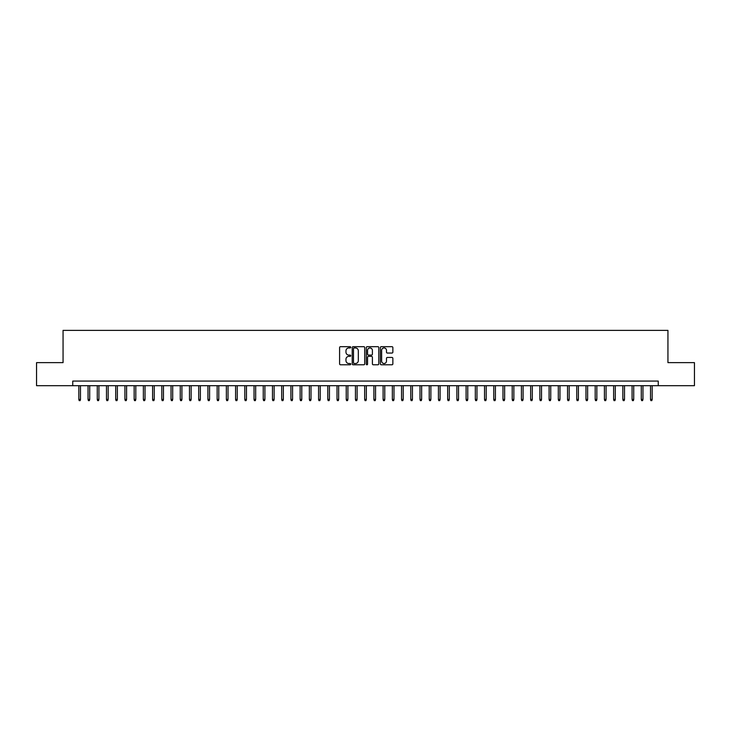 <?xml version="1.0" encoding="UTF-8"?>
<svg xmlns="http://www.w3.org/2000/svg" width="731" height="731" viewBox="0 0 731 731"><rect width="100%" height="100%" fill="white"/><g stroke="black" fill="none" stroke-linecap="round" stroke-linejoin="round"><path stroke-width="1.1" d="M350.743 347.307A0.63 0.63 0 0 0 350.112 346.677L340.5 346.677A0.905 0.905 0 0 0 339.595 347.581L339.595 363.874A0.905 0.905 0 0 0 340.5 364.778L350.112 364.778A0.63 0.63 0 0 0 350.743 364.148A0.63 0.63 0 0 0 350.112 363.508L348.87 363.508A2.897 2.897 0 0 1 345.973 360.611L345.973 359.259A2.897 2.897 0 0 1 348.87 356.362L350.112 356.362A0.63 0.63 0 0 0 350.743 355.723A0.63 0.63 0 0 0 350.112 355.092L348.87 355.092A2.897 2.897 0 0 1 345.973 352.196L345.973 350.834A2.897 2.897 0 0 1 348.87 347.947L350.112 347.947A0.63 0.63 0 0 0 350.743 347.307M391.953 353.055A0.905 0.905 0 0 0 392.858 352.15L392.858 347.581A0.905 0.905 0 0 0 391.953 346.677L381.271 346.677A0.905 0.905 0 0 0 380.367 347.581L380.367 363.874A0.905 0.905 0 0 0 381.271 364.778L391.953 364.778A0.905 0.905 0 0 0 392.858 363.874L392.858 358.354A0.905 0.905 0 0 0 391.953 357.45L387.384 357.45A0.905 0.905 0 0 0 386.48 358.354L386.48 361.087A2.421 2.421 0 0 1 384.058 363.508A2.421 2.421 0 0 1 381.637 361.087L381.637 350.359A2.421 2.421 0 0 1 384.058 347.947A2.421 2.421 0 0 1 386.48 350.359L386.48 352.15A0.905 0.905 0 0 0 387.384 353.055L391.953 353.055M72.744 385.694L36.55 385.694L36.55 362.64L63.058 362.64L63.058 330.366L667.942 330.366L667.942 362.64L694.45 362.64L694.45 385.694L658.256 385.694L658.256 381.079L72.744 381.079L72.744 385.694L658.256 385.694M364.705 347.581A0.905 0.905 0 0 0 363.8 346.677L353.119 346.677A0.905 0.905 0 0 0 352.214 347.581L352.214 363.874A0.905 0.905 0 0 0 353.119 364.778L363.8 364.778A0.905 0.905 0 0 0 364.705 363.874L364.705 347.581M367.2 346.677L377.881 346.677A0.905 0.905 0 0 1 378.786 347.581L378.786 363.874A0.905 0.905 0 0 1 377.881 364.778L373.303 364.778A0.905 0.905 0 0 1 372.399 363.874L372.399 357.267A0.905 0.905 0 0 0 371.494 356.362L368.461 356.362A0.905 0.905 0 0 0 367.556 357.267L367.556 364.148A0.63 0.63 0 0 1 366.925 364.778A0.63 0.63 0 0 1 366.295 364.148L366.295 347.581A0.905 0.905 0 0 1 367.2 346.677M354.115 347.947A0.63 0.63 0 0 0 353.484 348.577L353.484 362.878A0.63 0.63 0 0 0 354.115 363.508L355.43 363.508A2.897 2.897 0 0 0 358.327 360.611L358.327 350.834A2.897 2.897 0 0 0 355.43 347.947L354.115 347.947M372.399 350.405A2.421 2.421 0 0 0 369.977 347.983A2.421 2.421 0 0 0 367.556 350.405L367.556 354.188A0.905 0.905 0 0 0 368.461 355.092L371.494 355.092A0.905 0.905 0 0 0 372.399 354.188L372.399 350.405M80.483 399.437L80.118 400.634L79.195 400.634L78.829 399.437L80.483 399.437L80.483 385.694M78.829 399.437L78.829 385.694M89.712 399.437L89.337 400.634L88.414 400.634L88.049 399.437L89.712 399.437L89.712 385.694M88.049 399.437L88.049 385.694M98.932 399.437L98.557 400.634L97.634 400.634L97.269 399.437L98.932 399.437L98.932 385.694M97.269 399.437L97.269 385.694M108.151 399.437L107.777 400.634L106.854 400.634L106.488 399.437L108.151 399.437L108.151 385.694M106.488 399.437L106.488 385.694M117.371 399.437L116.997 400.634L116.083 400.634L115.708 399.437L117.371 399.437L117.371 385.694M115.708 399.437L115.708 385.694M126.591 399.437L126.225 400.634L125.303 400.634L124.928 399.437L126.591 399.437L126.591 385.694M124.928 399.437L124.928 385.694M135.811 399.437L135.445 400.634L134.522 400.634L134.148 399.437L135.811 399.437L135.811 385.694M134.148 399.437L134.148 385.694M145.03 399.437L144.665 400.634L143.742 400.634L143.377 399.437L145.03 399.437L145.03 385.694M143.377 399.437L143.377 385.694M154.25 399.437L153.885 400.634L152.962 400.634L152.596 399.437L154.25 399.437L154.25 385.694M152.596 399.437L152.596 385.694M163.47 399.437L163.104 400.634L162.181 400.634L161.816 399.437L163.47 399.437L163.47 385.694M161.816 399.437L161.816 385.694M172.699 399.437L172.324 400.634L171.401 400.634L171.036 399.437L172.699 399.437L172.699 385.694M171.036 399.437L171.036 385.694M181.918 399.437L181.544 400.634L180.621 400.634L180.255 399.437L181.918 399.437L181.918 385.694M180.255 399.437L180.255 385.694M191.138 399.437L190.764 400.634L189.841 400.634L189.475 399.437L191.138 399.437L191.138 385.694M189.475 399.437L189.475 385.694M200.358 399.437L199.983 400.634L199.07 400.634L198.695 399.437L200.358 399.437L200.358 385.694M198.695 399.437L198.695 385.694M209.578 399.437L209.212 400.634L208.289 400.634L207.915 399.437L209.578 399.437L209.578 385.694M207.915 399.437L207.915 385.694M218.797 399.437L218.432 400.634L217.509 400.634L217.134 399.437L218.797 399.437L218.797 385.694M217.134 399.437L217.134 385.694M228.017 399.437L227.652 400.634L226.729 400.634L226.363 399.437L228.017 399.437L228.017 385.694M226.363 399.437L226.363 385.694M237.237 399.437L236.871 400.634L235.949 400.634L235.583 399.437L237.237 399.437L237.237 385.694M235.583 399.437L235.583 385.694M246.457 399.437L246.091 400.634L245.168 400.634L244.803 399.437L246.457 399.437L246.457 385.694M244.803 399.437L244.803 385.694M255.676 399.437L255.311 400.634L254.388 400.634L254.022 399.437L255.676 399.437L255.676 385.694M254.022 399.437L254.022 385.694M264.905 399.437L264.531 400.634L263.608 400.634L263.242 399.437L264.905 399.437L264.905 385.694M263.242 399.437L263.242 385.694M274.125 399.437L273.75 400.634L272.827 400.634L272.462 399.437L274.125 399.437L274.125 385.694M272.462 399.437L272.462 385.694M283.345 399.437L282.97 400.634L282.056 400.634L281.682 399.437L283.345 399.437L283.345 385.694M281.682 399.437L281.682 385.694M292.564 399.437L292.199 400.634L291.276 400.634L290.901 399.437L292.564 399.437L292.564 385.694M290.901 399.437L290.901 385.694M301.784 399.437L301.419 400.634L300.496 400.634L300.121 399.437L301.784 399.437L301.784 385.694M300.121 399.437L300.121 385.694M311.004 399.437L310.638 400.634L309.716 400.634L309.35 399.437L311.004 399.437L311.004 385.694M309.35 399.437L309.35 385.694M320.224 399.437L319.858 400.634L318.935 400.634L318.57 399.437L320.224 399.437L320.224 385.694M318.57 399.437L318.57 385.694M329.443 399.437L329.078 400.634L328.155 400.634L327.79 399.437L329.443 399.437L329.443 385.694M327.79 399.437L327.79 385.694M338.663 399.437L338.298 400.634L337.375 400.634L337.009 399.437L338.663 399.437L338.663 385.694M337.009 399.437L337.009 385.694M347.892 399.437L347.517 400.634L346.595 400.634L346.229 399.437L347.892 399.437L347.892 385.694M346.229 399.437L346.229 385.694M357.112 399.437L356.737 400.634L355.814 400.634L355.449 399.437L357.112 399.437L357.112 385.694M355.449 399.437L355.449 385.694M366.332 399.437L365.957 400.634L365.043 400.634L364.668 399.437L366.332 399.437L366.332 385.694M364.668 399.437L364.668 385.694M375.551 399.437L375.186 400.634L374.263 400.634L373.888 399.437L375.551 399.437L375.551 385.694M373.888 399.437L373.888 385.694M384.771 399.437L384.405 400.634L383.483 400.634L383.108 399.437L384.771 399.437L384.771 385.694M383.108 399.437L383.108 385.694M393.991 399.437L393.625 400.634L392.702 400.634L392.337 399.437L393.991 399.437L393.991 385.694M392.337 399.437L392.337 385.694M403.21 399.437L402.845 400.634L401.922 400.634L401.557 399.437L403.21 399.437L403.21 385.694M401.557 399.437L401.557 385.694M412.43 399.437L412.065 400.634L411.142 400.634L410.776 399.437L412.43 399.437L412.43 385.694M410.776 399.437L410.776 385.694M421.65 399.437L421.284 400.634L420.362 400.634L419.996 399.437L421.65 399.437L421.65 385.694M419.996 399.437L419.996 385.694M430.879 399.437L430.504 400.634L429.581 400.634L429.216 399.437L430.879 399.437L430.879 385.694M429.216 399.437L429.216 385.694M440.099 399.437L439.724 400.634L438.801 400.634L438.436 399.437L440.099 399.437L440.099 385.694M438.436 399.437L438.436 385.694M449.318 399.437L448.944 400.634L448.03 400.634L447.655 399.437L449.318 399.437L449.318 385.694M447.655 399.437L447.655 385.694M458.538 399.437L458.173 400.634L457.25 400.634L456.875 399.437L458.538 399.437L458.538 385.694M456.875 399.437L456.875 385.694M467.758 399.437L467.392 400.634L466.469 400.634L466.095 399.437L467.758 399.437L467.758 385.694M466.095 399.437L466.095 385.694M476.977 399.437L476.612 400.634L475.689 400.634L475.324 399.437L476.977 399.437L476.977 385.694M475.324 399.437L475.324 385.694M486.197 399.437L485.832 400.634L484.909 400.634L484.543 399.437L486.197 399.437L486.197 385.694M484.543 399.437L484.543 385.694M495.417 399.437L495.051 400.634L494.129 400.634L493.763 399.437L495.417 399.437L495.417 385.694M493.763 399.437L493.763 385.694M504.637 399.437L504.271 400.634L503.348 400.634L502.983 399.437L504.637 399.437L504.637 385.694M502.983 399.437L502.983 385.694M513.866 399.437L513.491 400.634L512.568 400.634L512.203 399.437L513.866 399.437L513.866 385.694M512.203 399.437L512.203 385.694M523.085 399.437L522.711 400.634L521.788 400.634L521.422 399.437L523.085 399.437L523.085 385.694M521.422 399.437L521.422 385.694M532.305 399.437L531.93 400.634L531.017 400.634L530.642 399.437L532.305 399.437L532.305 385.694M530.642 399.437L530.642 385.694M541.525 399.437L541.159 400.634L540.236 400.634L539.862 399.437L541.525 399.437L541.525 385.694M539.862 399.437L539.862 385.694M550.745 399.437L550.379 400.634L549.456 400.634L549.082 399.437L550.745 399.437L550.745 385.694M549.082 399.437L549.082 385.694M559.964 399.437L559.599 400.634L558.676 400.634L558.301 399.437L559.964 399.437L559.964 385.694M558.301 399.437L558.301 385.694M569.184 399.437L568.819 400.634L567.896 400.634L567.53 399.437L569.184 399.437L569.184 385.694M567.53 399.437L567.53 385.694M578.404 399.437L578.038 400.634L577.115 400.634L576.75 399.437L578.404 399.437L578.404 385.694M576.75 399.437L576.75 385.694M587.623 399.437L587.258 400.634L586.335 400.634L585.97 399.437L587.623 399.437L587.623 385.694M585.97 399.437L585.97 385.694M596.852 399.437L596.478 400.634L595.555 400.634L595.189 399.437L596.852 399.437L596.852 385.694M595.189 399.437L595.189 385.694M606.072 399.437L605.697 400.634L604.775 400.634L604.409 399.437L606.072 399.437L606.072 385.694M604.409 399.437L604.409 385.694M615.292 399.437L614.917 400.634L614.003 400.634L613.629 399.437L615.292 399.437L615.292 385.694M613.629 399.437L613.629 385.694M624.512 399.437L624.146 400.634L623.223 400.634L622.849 399.437L624.512 399.437L624.512 385.694M622.849 399.437L622.849 385.694M633.731 399.437L633.366 400.634L632.443 400.634L632.068 399.437L633.731 399.437L633.731 385.694M632.068 399.437L632.068 385.694M642.951 399.437L642.586 400.634L641.663 400.634L641.288 399.437L642.951 399.437L642.951 385.694M641.288 399.437L641.288 385.694M652.171 399.437L651.805 400.634L650.882 400.634L650.517 399.437L652.171 399.437L652.171 385.694M650.517 399.437L650.517 385.694"/></g></svg>
